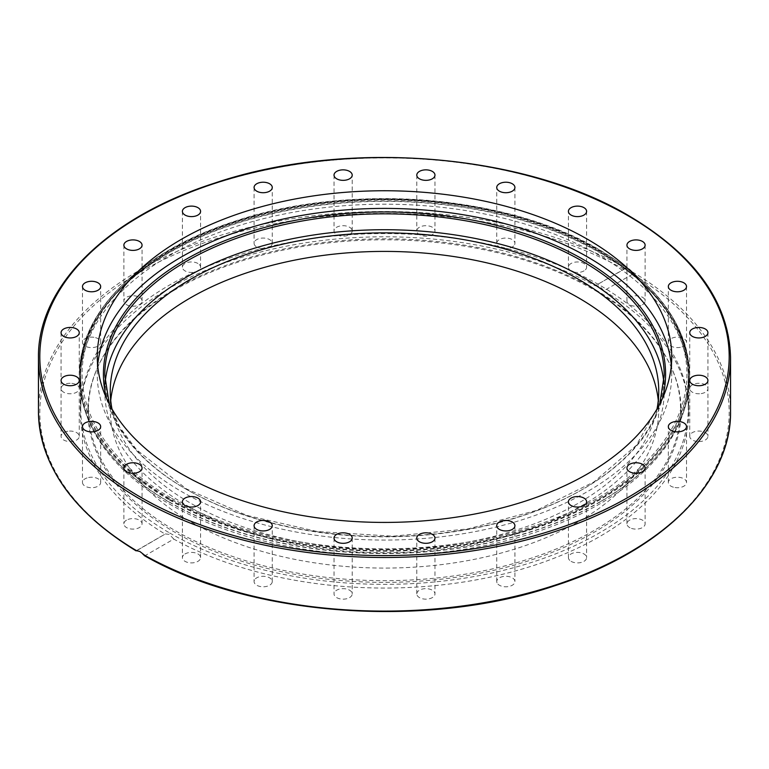<?xml version="1.0" encoding="UTF-8"?>
<svg xmlns="http://www.w3.org/2000/svg" width="769" height="769" viewBox="0 0 769 769"><rect width="100%" height="100%" fill="white"/><g stroke="black" fill="none" stroke-linecap="round" stroke-linejoin="round"><path stroke-width="0.58" stroke-dasharray="3.85 2.88" d="M671.327 365.41A287.231 165.835 180 0 1 671.731 374.234A287.231 165.835 180 0 1 494.419 527.438A287.231 165.835 180 0 1 181.397 491.487A287.231 165.835 180 0 1 97.269 374.234A287.231 165.835 180 0 1 97.673 365.41M599.599 250.069A304.197 175.63 180 0 1 688.697 374.253A304.197 175.63 180 0 1 500.907 536.512A304.197 175.63 180 0 1 169.401 498.447A304.197 175.63 180 0 1 80.303 374.253A304.197 175.63 180 0 1 268.093 212.004A304.197 175.63 180 0 1 599.599 250.069M599.599 250.04A304.197 175.63 180 0 1 688.697 374.234A304.197 175.63 180 0 1 500.907 536.483A304.197 175.63 180 0 1 169.401 498.418A304.197 175.63 180 0 1 80.303 374.234A304.197 175.63 180 0 1 268.093 211.975A304.197 175.63 180 0 1 599.599 250.04M624.716 268.727L595.235 285.77L599.599 286.001L603.876 290.759L632.512 274.225L632.378 271.899L629.196 268.919L625.966 268.198L595.235 285.77A304.197 175.63 0 0 0 265.267 250.848A304.197 175.63 0 0 0 80.303 412.424A304.197 175.63 0 0 0 165.124 534.09L136.622 550.719M144.188 555.535L145.139 555.612L173.765 539.079A304.197 175.63 0 0 0 503.733 574.001A304.197 175.63 0 0 0 688.697 412.424A304.197 175.63 0 0 0 603.876 290.759M173.765 539.079L169.401 534.378L165.335 533.946L136.075 550.844M169.401 504.003A304.197 175.63 0 0 0 599.599 504.003A304.197 175.63 0 0 0 683.189 413.088A304.197 175.63 0 0 0 688.697 379.809A304.197 175.63 0 0 0 599.599 255.625A304.197 175.63 0 0 0 169.401 255.625A304.197 175.63 0 0 0 80.303 379.809A304.197 175.63 0 0 0 85.811 413.088A304.197 175.63 0 0 0 169.401 504.003M571.079 561.36A9.093 5.248 0 0 0 580.989 562.495A9.093 5.248 0 0 0 586.603 557.65A9.093 5.248 0 0 0 583.94 553.93A9.093 5.248 0 0 0 574.03 552.796A9.093 5.248 0 0 0 568.416 557.65A9.093 5.248 0 0 0 571.079 561.36M631.493 528.399A9.093 5.248 0 0 0 645.124 523.852A9.093 5.248 0 0 0 640.577 519.315A9.093 5.248 0 0 0 626.946 523.852A9.093 5.248 0 0 0 631.493 528.399M675.067 487.546A9.093 5.248 0 0 0 686.515 482.471A9.093 5.248 0 0 0 679.767 477.405A9.093 5.248 0 0 0 668.328 482.471A9.093 5.248 0 0 0 675.067 487.546M698.838 441.569A9.093 5.248 0 0 0 707.932 436.321A9.093 5.248 0 0 0 698.838 431.063A9.093 5.248 0 0 0 689.745 436.321A9.093 5.248 0 0 0 698.838 441.569M701.193 393.603A9.093 5.248 0 0 0 707.932 388.528A9.093 5.248 0 0 0 696.483 383.462A9.093 5.248 0 0 0 689.745 388.528A9.093 5.248 0 0 0 701.193 393.603M681.968 346.915A9.093 5.248 0 0 0 686.515 342.378A9.093 5.248 0 0 0 672.875 337.831A9.093 5.248 0 0 0 668.328 342.378A9.093 5.248 0 0 0 681.968 346.915M642.461 304.707A9.093 5.248 0 0 0 645.124 300.987A9.093 5.248 0 0 0 639.51 296.142A9.093 5.248 0 0 0 629.609 297.276A9.093 5.248 0 0 0 626.946 300.987A9.093 5.248 0 0 0 632.56 305.841A9.093 5.248 0 0 0 642.461 304.707M585.382 269.823A9.093 5.248 0 0 0 586.603 267.199A9.093 5.248 0 0 0 579.864 262.133A9.093 5.248 0 0 0 569.637 264.574A9.093 5.248 0 0 0 568.416 267.199A9.093 5.248 0 0 0 575.154 272.274A9.093 5.248 0 0 0 585.382 269.823M514.615 244.667A9.093 5.248 0 0 0 514.922 243.312A9.093 5.248 0 0 0 507.021 238.102A9.093 5.248 0 0 0 497.053 241.947A9.093 5.248 0 0 0 496.736 243.312A9.093 5.248 0 0 0 504.647 248.512A9.093 5.248 0 0 0 514.615 244.667M434.975 175.101L434.975 230.94A9.093 5.248 0 0 0 425.882 225.692A9.093 5.248 0 0 0 416.788 230.94A9.093 5.248 0 0 0 425.882 236.189A9.093 5.248 0 0 0 434.975 230.94M416.788 175.101L416.788 230.94M351.894 229.585A9.093 5.248 0 0 0 341.926 225.74A9.093 5.248 0 0 0 334.025 230.94A9.093 5.248 0 0 0 334.332 232.296A9.093 5.248 0 0 0 344.301 236.141A9.093 5.248 0 0 0 352.212 230.94A9.093 5.248 0 0 0 351.894 229.585M271.044 240.687A9.093 5.248 0 0 0 260.816 238.236A9.093 5.248 0 0 0 254.078 243.312A9.093 5.248 0 0 0 255.298 245.936A9.093 5.248 0 0 0 265.526 248.377A9.093 5.248 0 0 0 272.264 243.312A9.093 5.248 0 0 0 271.044 240.687M197.921 263.488A9.093 5.248 0 0 0 188.011 262.354A9.093 5.248 0 0 0 182.397 267.199A9.093 5.248 0 0 0 185.06 270.909A9.093 5.248 0 0 0 194.97 272.053A9.093 5.248 0 0 0 200.584 267.199A9.093 5.248 0 0 0 197.921 263.488M137.507 296.45A9.093 5.248 0 0 0 123.876 300.987A9.093 5.248 0 0 0 128.423 305.533A9.093 5.248 0 0 0 142.054 300.987A9.093 5.248 0 0 0 137.507 296.45M93.933 337.303A9.093 5.248 0 0 0 82.485 342.378A9.093 5.248 0 0 0 89.233 347.444A9.093 5.248 0 0 0 100.672 342.378A9.093 5.248 0 0 0 93.933 337.303M70.162 383.279A9.093 5.248 0 0 0 61.068 388.528A9.093 5.248 0 0 0 70.162 393.776A9.093 5.248 0 0 0 79.255 388.528A9.093 5.248 0 0 0 70.162 383.279M67.807 431.246A9.093 5.248 0 0 0 61.068 436.321A9.093 5.248 0 0 0 72.517 441.387A9.093 5.248 0 0 0 79.255 436.321A9.093 5.248 0 0 0 67.807 431.246M87.032 477.924A9.093 5.248 0 0 0 82.485 482.471A9.093 5.248 0 0 0 96.125 487.017A9.093 5.248 0 0 0 100.672 482.471A9.093 5.248 0 0 0 87.032 477.924M126.539 520.142A9.093 5.248 0 0 0 123.876 523.852A9.093 5.248 0 0 0 129.49 528.707A9.093 5.248 0 0 0 139.391 527.572A9.093 5.248 0 0 0 142.054 523.852A9.093 5.248 0 0 0 136.44 519.008A9.093 5.248 0 0 0 126.539 520.142M183.618 555.026A9.093 5.248 0 0 0 182.397 557.65A9.093 5.248 0 0 0 189.136 562.716A9.093 5.248 0 0 0 199.363 560.274A9.093 5.248 0 0 0 200.584 557.65A9.093 5.248 0 0 0 193.846 552.575A9.093 5.248 0 0 0 183.618 555.026M254.385 580.182A9.093 5.248 0 0 0 254.078 581.537A9.093 5.248 0 0 0 261.979 586.747A9.093 5.248 0 0 0 271.947 582.902A9.093 5.248 0 0 0 272.264 581.537A9.093 5.248 0 0 0 264.353 576.337A9.093 5.248 0 0 0 254.385 580.182M334.025 538.069L334.025 593.908A9.093 5.248 0 0 0 343.118 599.157A9.093 5.248 0 0 0 352.212 593.908A9.093 5.248 0 0 0 343.118 588.66A9.093 5.248 0 0 0 334.025 593.908M352.212 538.069L352.212 593.908M417.106 595.264A9.093 5.248 0 0 0 427.074 599.109A9.093 5.248 0 0 0 434.975 593.908A9.093 5.248 0 0 0 434.668 592.553A9.093 5.248 0 0 0 424.699 588.698A9.093 5.248 0 0 0 416.788 593.908A9.093 5.248 0 0 0 417.106 595.264M497.956 584.161A9.093 5.248 0 0 0 508.184 586.612A9.093 5.248 0 0 0 514.922 581.537A9.093 5.248 0 0 0 513.702 578.913A9.093 5.248 0 0 0 503.474 576.471A9.093 5.248 0 0 0 496.736 581.537A9.093 5.248 0 0 0 497.956 584.161M169.689 532.984A303.784 175.39 0 0 0 599.311 532.984A303.784 175.39 0 0 0 688.284 408.973A303.784 175.39 0 0 0 599.311 284.953A303.784 175.39 0 0 0 169.689 284.953A303.784 175.39 0 0 0 80.716 408.973A303.784 175.39 0 0 0 169.689 532.984M174.717 289.971A296.671 171.285 0 0 0 97.817 367.005A296.671 171.285 0 0 0 236.362 559.486A296.671 171.285 0 0 0 594.283 532.196A296.671 171.285 0 0 0 671.183 367.005A296.671 171.285 0 0 0 461.496 245.667A296.671 171.285 0 0 0 174.717 289.971M175.14 288.875A296.075 170.939 180 0 1 461.342 244.667A296.075 170.939 180 0 1 670.606 365.746A296.075 170.939 180 0 1 593.86 530.61A296.075 170.939 180 0 1 236.66 557.842A296.075 170.939 180 0 1 98.394 365.746A296.075 170.939 180 0 1 175.14 288.875M111.995 409.012A274.245 158.327 0 0 0 190.577 503.166A274.245 158.327 0 0 0 475.011 540.665A274.245 158.327 0 0 0 657.005 409.012M110.726 400.476A274.245 158.327 0 0 0 110.255 409.742A274.245 158.327 0 0 0 190.577 521.699A274.245 158.327 0 0 0 489.449 556.025A274.245 158.327 0 0 0 658.745 409.742A274.245 158.327 0 0 0 658.274 400.476M105.122 383.26A279.714 161.49 0 0 0 104.786 391.2A279.714 161.49 0 0 0 186.713 505.396A279.714 161.49 0 0 0 491.545 540.405A279.714 161.49 0 0 0 664.214 391.21A279.714 161.49 0 0 0 663.878 383.26M730.55 357.7A346.05 199.786 0 0 0 629.196 216.425A346.05 199.786 0 0 0 252.069 173.121A346.05 199.786 0 0 0 38.45 357.7M632.378 271.899A346.05 199.786 180 0 1 730.55 411.309M168.824 499.648A305.014 176.101 180 0 1 79.486 375.118A305.014 176.101 180 0 1 168.824 250.598A305.014 176.101 180 0 1 600.176 250.598A305.014 176.101 180 0 1 689.514 375.118A305.014 176.101 180 0 1 600.176 499.648A305.014 176.101 180 0 1 168.824 499.648M600.176 501.715A305.014 176.101 180 0 1 168.824 501.715A305.014 176.101 180 0 1 79.486 377.195A305.014 176.101 180 0 1 168.824 252.674A305.014 176.101 180 0 1 600.176 252.674A305.014 176.101 180 0 1 689.514 377.195A305.014 176.101 180 0 1 600.176 501.715M168.844 501.936A304.976 176.082 180 0 1 85.042 410.79A304.976 176.082 180 0 1 168.844 252.924A304.976 176.082 180 0 1 600.156 252.924A304.976 176.082 180 0 1 683.958 410.79A304.976 176.082 180 0 1 600.156 501.936A304.976 176.082 180 0 1 168.844 501.936M145.139 555.612A344.685 198.998 0 0 0 628.225 553.142A344.685 198.998 0 0 0 632.512 274.225M623.861 269.237A344.685 198.998 0 0 0 140.775 271.707A344.685 198.998 0 0 0 136.488 550.623M38.45 411.309A346.05 199.786 180 0 1 249.983 227.23A346.05 199.786 180 0 1 625.966 268.198M169.689 499.369A303.784 175.39 0 0 0 500.754 537.387A303.784 175.39 0 0 0 688.284 375.349A303.784 175.39 0 0 0 599.311 251.328A303.784 175.39 0 0 0 268.246 213.311A303.784 175.39 0 0 0 80.716 375.349A303.784 175.39 0 0 0 169.689 499.369M170.66 497.687A302.419 174.601 180 0 1 170.66 250.771A302.419 174.601 180 0 1 598.34 250.771A302.419 174.601 180 0 1 598.34 497.687A302.419 174.601 180 0 1 170.66 497.687M664.214 391.2L664.214 375.349A279.714 161.49 180 0 1 491.545 524.545A279.714 161.49 180 0 1 186.713 489.536A279.714 161.49 180 0 1 104.786 375.349L104.786 391.2M106.564 398.448A281.079 162.278 0 0 0 185.742 488.978A281.079 162.278 0 0 0 472.329 528.38A281.079 162.278 0 0 0 662.436 398.448M671.731 374.234L671.731 356.585M688.697 412.424L688.697 379.809M683.189 413.088L683.958 410.79C687.659 399.697 689.514 388.499 689.514 377.195L689.514 375.118C688.226 326.46 658.37 284.79 599.955 250.098C506.646 194.451 348.049 182.291 232.911 221.885C139.477 252.184 78.544 312.772 79.486 375.118L79.486 377.195C79.486 388.499 81.341 399.697 85.042 410.79L85.811 413.088M586.603 501.811L586.603 557.65M645.124 468.013L645.124 523.852M686.515 426.632L686.515 482.471M707.932 380.472L707.932 436.321M707.932 332.689L707.932 388.528M686.515 286.529L686.515 342.378M645.124 245.148L645.124 300.987M586.603 211.36L586.603 267.199M514.922 187.473L514.922 243.312M334.025 175.101L334.025 230.94M254.078 187.473L254.078 243.312M182.397 211.36L182.397 267.199M123.876 245.148L123.876 300.987M82.485 286.529L82.485 342.378M61.068 332.689L61.068 388.528M61.068 380.472L61.068 436.321M82.485 426.632L82.485 482.471M123.876 468.013L123.876 523.852M182.397 501.811L182.397 557.65M254.078 525.698L254.078 581.537M434.975 538.069L434.975 593.908M514.922 525.698L514.922 581.537M496.736 581.537L496.736 525.698M416.788 593.908L416.788 538.069M272.264 581.537L272.264 525.698M200.584 557.65L200.584 501.811M142.054 523.852L142.054 468.013M100.672 482.471L100.672 426.632M79.255 436.321L79.255 380.472M79.255 388.528L79.255 332.689M100.672 342.378L100.672 286.529M142.054 300.987L142.054 245.148M200.584 267.199L200.584 211.36M272.264 243.312L272.264 187.473M352.212 230.94L352.212 175.101M496.736 243.312L496.736 187.473M568.416 267.199L568.416 211.36M626.946 300.987L626.946 245.148M668.328 342.378L668.328 286.529M689.745 388.528L689.745 332.689M689.745 436.321L689.745 380.472M668.328 482.471L668.328 426.632M626.946 523.852L626.946 468.013M568.416 557.65L568.416 501.811M80.303 379.809L80.303 412.424M97.269 356.585L97.269 374.234M670.606 365.746L671.183 367.005M80.716 408.973L80.716 375.349C79.765 312.743 141.304 252.059 235.256 222.049C349.76 183.272 506.55 195.576 599.022 250.704C657.226 285.251 686.977 326.796 688.284 375.349L688.284 408.973M658.745 391.2L658.745 409.742M659.706 404.061L636.213 445.453L594.168 481.798L536.647 510.337L467.888 528.928L392.978 536.185L317.453 531.562L246.859 515.403L186.434 488.911L136.594 449.798L119.926 427.506L109.294 404.061M110.255 409.742L110.255 391.2M97.817 367.005L98.394 365.746"/><path stroke-width="1.15" d="M97.673 365.41A287.231 165.835 180 0 1 281.685 219.386A287.231 165.835 180 0 1 587.603 256.971A287.231 165.835 180 0 1 671.327 365.41M587.603 239.322A287.231 165.835 180 0 1 671.731 356.585A287.231 165.835 180 0 1 494.419 509.799A287.231 165.835 180 0 1 181.397 473.848A287.231 165.835 180 0 1 97.269 356.585A287.231 165.835 180 0 1 274.581 203.372A287.231 165.835 180 0 1 587.603 239.322M136.065 550.844C72.353 511.808 39.815 465.293 38.45 411.309A346.05 199.786 180 0 0 136.622 550.719L139.804 551.46L145.139 555.612M583.94 498.091A9.093 5.248 180 0 1 586.603 501.811A9.093 5.248 180 0 1 580.989 506.656A9.093 5.248 180 0 1 571.079 505.521A9.093 5.248 180 0 1 568.416 501.811A9.093 5.248 180 0 1 574.03 496.957A9.093 5.248 180 0 1 583.94 498.091M640.577 463.467A9.093 5.248 180 0 1 645.124 468.013A9.093 5.248 180 0 1 631.493 472.56A9.093 5.248 180 0 1 626.946 468.013A9.093 5.248 180 0 1 640.577 463.467M679.767 421.566A9.093 5.248 180 0 1 686.515 426.632A9.093 5.248 180 0 1 675.067 431.707A9.093 5.248 180 0 1 668.328 426.632A9.093 5.248 180 0 1 679.767 421.566M698.838 375.224A9.093 5.248 180 0 1 707.932 380.472A9.093 5.248 180 0 1 698.838 385.73A9.093 5.248 180 0 1 689.745 380.472A9.093 5.248 180 0 1 698.838 375.224M696.483 327.623A9.093 5.248 180 0 1 707.932 332.689A9.093 5.248 180 0 1 701.193 337.764A9.093 5.248 180 0 1 689.745 332.689A9.093 5.248 180 0 1 696.483 327.623M672.875 281.992A9.093 5.248 180 0 1 686.515 286.529A9.093 5.248 180 0 1 681.968 291.076A9.093 5.248 180 0 1 668.328 286.539A9.093 5.248 180 0 1 672.875 281.992M629.609 241.437A9.093 5.248 180 0 1 639.51 240.303A9.093 5.248 180 0 1 645.124 245.148A9.093 5.248 180 0 1 642.461 248.858A9.093 5.248 180 0 1 632.56 250.002A9.093 5.248 180 0 1 626.946 245.148A9.093 5.248 180 0 1 629.609 241.437M569.637 208.735A9.093 5.248 180 0 1 579.864 206.294A9.093 5.248 180 0 1 586.603 211.36A9.093 5.248 180 0 1 585.382 213.984A9.093 5.248 180 0 1 575.154 216.435A9.093 5.248 180 0 1 568.416 211.36A9.093 5.248 180 0 1 569.637 208.735M497.053 186.108A9.093 5.248 180 0 1 507.021 182.263A9.093 5.248 180 0 1 514.922 187.473A9.093 5.248 180 0 1 514.615 188.828A9.093 5.248 180 0 1 504.647 192.673A9.093 5.248 180 0 1 496.736 187.473A9.093 5.248 180 0 1 497.053 186.108M416.788 175.101A9.093 5.248 180 0 1 425.882 169.853A9.093 5.248 180 0 1 434.975 175.101A9.093 5.248 180 0 1 425.882 180.35A9.093 5.248 180 0 1 416.788 175.101M334.332 176.457A9.093 5.248 180 0 1 334.025 175.101A9.093 5.248 180 0 1 341.926 169.901A9.093 5.248 180 0 1 351.894 173.746A9.093 5.248 180 0 1 352.212 175.101A9.093 5.248 180 0 1 344.301 180.302A9.093 5.248 180 0 1 334.332 176.457M255.298 190.097A9.093 5.248 180 0 1 254.078 187.473A9.093 5.248 180 0 1 260.816 182.397A9.093 5.248 180 0 1 271.044 184.848A9.093 5.248 180 0 1 272.264 187.473A9.093 5.248 180 0 1 265.526 192.538A9.093 5.248 180 0 1 255.298 190.097M185.06 215.07A9.093 5.248 180 0 1 182.397 211.36A9.093 5.248 180 0 1 188.011 206.515A9.093 5.248 180 0 1 197.921 207.649A9.093 5.248 180 0 1 200.584 211.36A9.093 5.248 180 0 1 194.97 216.214A9.093 5.248 180 0 1 185.06 215.07M128.423 249.694A9.093 5.248 180 0 1 123.876 245.148A9.093 5.248 180 0 1 137.507 240.601A9.093 5.248 180 0 1 142.054 245.148A9.093 5.248 180 0 1 128.423 249.694M89.233 291.605A9.093 5.248 180 0 1 82.485 286.529A9.093 5.248 180 0 1 93.933 281.464A9.093 5.248 180 0 1 100.672 286.539A9.093 5.248 180 0 1 89.233 291.605M70.162 337.937A9.093 5.248 180 0 1 61.068 332.689A9.093 5.248 180 0 1 70.162 327.44A9.093 5.248 180 0 1 79.255 332.689A9.093 5.248 180 0 1 70.162 337.937M72.517 385.548A9.093 5.248 180 0 1 61.068 380.472A9.093 5.248 180 0 1 67.807 375.407A9.093 5.248 180 0 1 79.255 380.472A9.093 5.248 180 0 1 72.517 385.548M96.125 431.178A9.093 5.248 180 0 1 82.485 426.632A9.093 5.248 180 0 1 87.032 422.085A9.093 5.248 180 0 1 100.672 426.632A9.093 5.248 180 0 1 96.125 431.178M139.391 471.733A9.093 5.248 180 0 1 129.49 472.868A9.093 5.248 180 0 1 123.876 468.013A9.093 5.248 180 0 1 126.539 464.303A9.093 5.248 180 0 1 136.44 463.169A9.093 5.248 180 0 1 142.054 468.013A9.093 5.248 180 0 1 139.391 471.733M199.363 504.435A9.093 5.248 180 0 1 189.136 506.877A9.093 5.248 180 0 1 182.397 501.811A9.093 5.248 180 0 1 183.618 499.177A9.093 5.248 180 0 1 193.846 496.736A9.093 5.248 180 0 1 200.584 501.811A9.093 5.248 180 0 1 199.363 504.435M271.947 527.053A9.093 5.248 180 0 1 261.979 530.898A9.093 5.248 180 0 1 254.078 525.698A9.093 5.248 180 0 1 254.385 524.343A9.093 5.248 180 0 1 264.353 520.498A9.093 5.248 180 0 1 272.264 525.698A9.093 5.248 180 0 1 271.947 527.053M352.212 538.069A9.093 5.248 180 0 1 343.118 543.318A9.093 5.248 180 0 1 334.025 538.069A9.093 5.248 180 0 1 343.118 532.821A9.093 5.248 180 0 1 352.212 538.069M434.668 536.704A9.093 5.248 180 0 1 434.975 538.069A9.093 5.248 180 0 1 427.074 543.27A9.093 5.248 180 0 1 417.106 539.425A9.093 5.248 180 0 1 416.788 538.069A9.093 5.248 180 0 1 424.699 532.859A9.093 5.248 180 0 1 434.668 536.704M513.702 523.074A9.093 5.248 180 0 1 514.922 525.698A9.093 5.248 180 0 1 508.184 530.773A9.093 5.248 180 0 1 497.956 528.322A9.093 5.248 180 0 1 496.736 525.698A9.093 5.248 180 0 1 503.474 520.632A9.093 5.248 180 0 1 513.702 523.074M657.005 409.012A274.245 158.327 0 0 0 658.745 391.21A274.245 158.327 0 0 0 578.423 279.243A274.245 158.327 0 0 0 279.551 244.927A274.245 158.327 0 0 0 110.255 391.2A274.245 158.327 0 0 0 111.995 409.012M658.274 400.476A274.245 158.327 0 0 0 578.423 297.786A274.245 158.327 0 0 0 287.02 261.748A274.245 158.327 0 0 0 110.726 400.476M663.878 383.26A279.714 161.49 0 0 0 582.287 277.013A279.714 161.49 0 0 0 283.857 240.534A279.714 161.49 0 0 0 105.122 383.26M730.55 357.7C729.07 302.457 695.195 255.154 628.907 215.801C523.564 153.002 344.916 138.978 214.455 183.166C107.42 217.348 37.364 286.472 38.45 357.7A346.05 199.786 0 0 0 139.804 498.975A346.05 199.786 0 0 0 516.931 542.28A346.05 199.786 0 0 0 730.55 357.7L730.55 411.309A346.05 199.786 180 0 1 519.017 595.389A346.05 199.786 180 0 1 143.034 554.42M140.775 497.303A344.685 198.998 180 0 1 140.775 215.868A344.685 198.998 180 0 1 628.225 215.868A344.685 198.998 180 0 1 628.225 497.303A344.685 198.998 180 0 1 140.775 497.303M109.294 404.061L104.786 375.349A279.714 161.49 180 0 1 277.455 226.144A279.714 161.49 180 0 1 582.287 261.152A279.714 161.49 180 0 1 664.214 375.349L659.706 404.061M662.436 398.448A281.079 162.278 0 0 0 583.258 259.48A281.079 162.278 0 0 0 257.807 229.373A281.079 162.278 0 0 0 106.564 398.448M38.45 411.309L38.45 357.7M144.188 555.535C250.05 616.517 426.113 629.427 554.92 585.718C661.744 551.508 731.636 482.451 730.55 411.309"/></g></svg>

